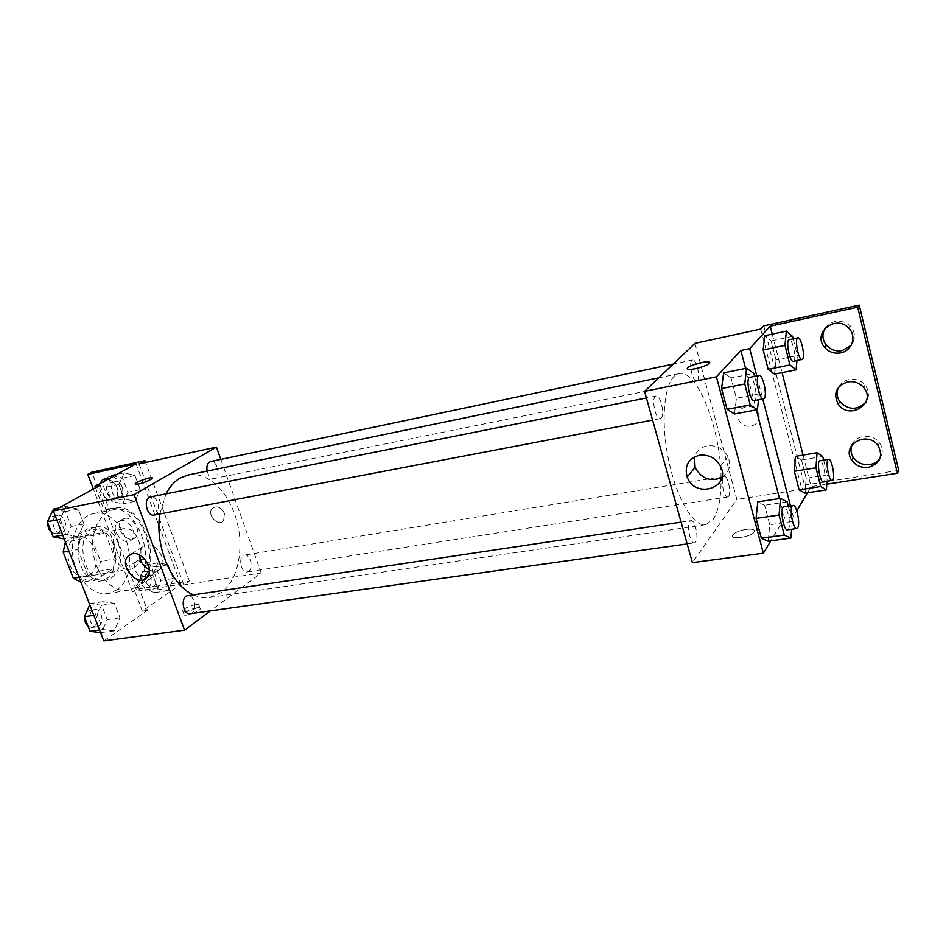 <?xml version="1.0" encoding="UTF-8"?>
<svg xmlns="http://www.w3.org/2000/svg" width="946" height="946" viewBox="0 0 946 946"><rect width="100%" height="100%" fill="white"/><g stroke="black" fill="none" stroke-linecap="round" stroke-linejoin="round"><path stroke-width="0.71" stroke-dasharray="4.73 3.55" d="M134.119 567.718C148.215 559.725 138.506 524.9 123.169 528.755C105.384 530.966 112.881 573.276 130.335 569.208L134.119 567.718M89.22 575.203C103.611 567.281 93.973 533.225 78.352 537.115C60.272 539.421 67.604 580.785 85.365 576.682L89.22 575.203M90.733 535.85L105.384 533.13L97.958 528.885L80.162 539.374L65.428 542.105L83.283 531.652L90.733 535.85L100.524 561.392L98.502 571.242L80.966 582.298M105.384 533.13L115.176 558.861L100.524 561.392M98.502 571.242L113.189 568.783L95.771 579.874L81.037 582.287M113.189 568.783L115.176 558.861M80.162 539.374L77.998 549.508L68.94 551.14M95.771 579.874L88.179 575.83L77.998 549.508M113.343 544.151C119.622 559.63 113.248 579.366 101.104 580.915C77.607 586.331 67.769 530.812 91.691 527.762C101.045 526.887 108.258 532.35 113.343 544.151M118.262 543.264C113.189 531.427 105.976 525.952 96.634 526.827C72.759 529.855 82.621 585.515 106.082 580.099L111.285 578.065C120.615 570.213 122.945 558.613 118.262 543.264M88.179 575.83L79.109 577.344M97.958 528.885L83.283 531.652M115.98 590.328C144.206 573.867 124.718 505.779 93.678 513.607C79.121 516.256 69.306 537.056 73.209 558.483C76.91 579.945 93.264 596.075 107.844 593.532L115.98 590.328M136.082 587.17C164.036 570.639 144.502 501.865 113.721 509.658C99.283 512.283 89.586 533.26 93.524 554.9C97.261 576.575 113.555 592.906 128.017 590.375L136.082 587.17M103.8 640.915L147.41 610.407L138.613 587.182C165.195 567.434 144.123 500.221 113.343 508.061L109.168 509.374L100.063 485.31M114.312 630.923L102.913 629.563L97.213 614.841L103.043 601.703L114.395 603.312L119.965 617.821L114.312 630.923L102.913 629.563L97.213 614.841L103.043 601.703L114.395 603.312L119.965 617.821L114.312 630.923L100.56 632.567M77.974 536.713L66.019 534.407L60.118 519.188L66.315 506.488L78.211 509.054L83.969 524.049L77.974 536.713L66.019 534.407L60.118 519.188L66.315 506.488L78.211 509.054L83.969 524.049L77.974 536.713L64.186 538.913M196.969 607.793C190.607 609.153 186.22 611.199 183.784 613.919C181.597 617.643 198.908 612.429 200.28 608.94C200.706 607.852 199.606 607.462 196.969 607.793M147.41 610.407L142.349 611.14L180.733 584.38L132.416 591.865L136.189 589.334L189.366 581.045L183.855 584.9L261.214 572.945L210.426 610.891M190.217 613.729L192.085 612.937C197.797 609.271 194.048 594.313 187.746 595.732M248.703 571.325C253.847 568.049 250.182 553.729 244.541 555.101C237.86 555.763 240.651 573.442 247.202 571.963L248.703 571.325M220.808 459.389L261.214 572.945M207.115 471.084C208.522 476.193 210.899 478.676 214.222 478.522L215.333 478.085C220.986 475.14 216.61 459.815 210.591 461.542M154.198 515.038L155.593 514.506C161.92 511.183 157.332 495.113 150.556 496.934M166.023 493.847L159.862 513.962M193.445 594.88C198.944 597.399 204.348 598.274 209.657 597.494L221.601 592.456C238.286 580.17 244.482 547.959 236.429 519.709C228.53 491.412 207.304 471.025 187.958 475.034M224.45 513.418C221.009 507.056 216.965 505.365 212.306 508.357C206.287 514.257 218.23 527.442 223.575 520.773L224.45 513.418L223.575 520.773C218.23 527.442 206.287 514.257 212.306 508.357C216.953 505.365 221.009 507.056 224.45 513.418M139.038 463.883L183.855 584.9M149.35 569.93C154.021 571.975 157.793 571.467 160.69 568.392C167.891 560.943 156.468 542.531 146.181 545.026L141.77 547.403L139.358 554.935M195.787 604.6C198.424 604.269 199.523 604.636 199.098 605.724C197.714 609.189 180.39 614.415 182.578 610.714C185.026 608.006 189.425 605.972 195.787 604.6M135.136 484.092L138.364 484.068C144.797 482.436 149.385 480.544 152.129 478.416L152.282 477.978M189.366 581.045L145.601 462.452M138.613 587.182L133.563 587.974C160.205 568.25 139.145 501.203 108.305 509.054L104.119 510.379L95.546 487.793M142.349 611.14L133.563 587.974M136.189 589.334L91.797 472.208M132.416 591.865L93.347 488.999M140.043 559.535C148.226 557.596 157.178 572.436 151.218 578.03C144.3 586.224 128.928 568.38 136.732 561.226L140.043 559.535M105.373 478.723L108.849 476.63C117.564 474.183 126.669 491.021 119.492 496.26C113.366 502.113 100.926 490.241 103.954 481.467M124.553 518.384C132.996 516.197 142.03 531.983 135.491 537.434C128.029 545.274 113.295 526.567 121.62 519.827L124.553 518.384M109.168 509.374L104.119 510.379M124.245 498.897L118.853 484.506L124.281 472.799L134.947 475.507L140.221 489.697L134.947 501.38L124.245 498.897L118.853 484.506L124.281 472.799L134.947 475.507L140.221 489.697L134.947 501.38L124.245 498.897L111.841 501.392L106.437 487.095L110.871 477.671M158.029 588.944L152.803 575.002L157.923 562.894L168.128 564.762L173.236 578.514L168.27 590.588L158.029 588.944L152.803 575.002L157.923 562.894L168.128 564.762L173.236 578.514L168.27 590.588L158.029 588.944L145.613 590.86L140.375 577.013L145.554 564.963L155.806 566.796L160.915 580.466L155.901 592.48L145.613 590.86M180.733 584.38L136.047 463.871M136.236 561.983C144.431 560.056 153.429 574.943 147.47 580.548C140.54 588.755 125.109 570.852 132.925 563.686L136.236 561.983M108.518 478.972C117.742 484.246 120.095 490.761 115.566 498.507C109.429 504.36 96.953 492.452 99.969 483.654M120.662 520.702C129.117 518.514 138.199 534.36 131.648 539.823C124.186 547.675 109.393 528.897 117.718 522.145L120.662 520.702M721.041 478.014C721.041 429.945 697.214 368.573 678.932 373.658C665.925 375.799 660.012 412.622 667.368 453.666C674.557 494.746 692.744 527.229 705.692 524.687L713.036 519.567C718.357 511.609 721.029 498.459 721.065 480.083M695.617 542.105L694.459 542.909C690.403 544.116 686.382 525.29 689.87 521.412L690.982 520.667C695.038 519.484 699.047 538.061 695.617 542.105M697.344 380.517C700.773 377.62 696.362 358.676 692.567 360.012C688.132 360.402 692.437 382.361 696.658 380.931L697.344 380.517M728.574 496.354C731.577 492.866 727.758 475.294 724.234 476.406C719.953 476.583 723.56 498.187 727.663 496.993L728.574 496.354M661.195 418.097C665.133 414.715 660.426 394.565 656.027 396.031C650.872 396.48 655.365 420.178 660.32 418.605L661.195 418.097M694.955 343.339L736.828 499.417L692.389 562.645M758.763 414.549L758.136 412.799C753.099 400.856 733.422 407.761 738.696 419.492C742.74 431.175 762.37 426.469 758.763 414.549C762.37 426.469 742.74 431.187 738.696 419.492C733.422 407.761 753.099 400.856 758.124 412.799L758.763 414.549M760.785 329.066L801.889 489.354L736.828 499.417M746.11 529.382C739.677 530.505 735.267 532.302 732.878 534.809C728.337 540.142 750.545 537.387 754.104 532.113C755.346 529.594 752.673 528.684 746.11 529.382M898.7 470.375L804.478 485.073L801.889 489.354M807.47 492.771L811.1 486.622L826.769 484.198M779.504 498.566L784.589 518.041L793.304 516.776L796.804 510.84M784.589 518.041L770.836 540.828M731.045 377.962L723.619 372.866L731.045 377.962L736.414 398.301L731.045 377.962L753.808 373.386M734.51 413.97L736.414 398.301L734.51 413.97M768.187 541.195L769.748 524.723L764.616 505.259L757.781 501.877L764.616 505.259L769.748 524.723L768.187 541.195M745.566 368.408L756.374 409.878M746.11 529.37C752.673 528.684 755.334 529.594 754.092 532.113C750.545 537.375 728.337 540.142 732.866 534.797C735.267 532.302 739.677 530.493 746.11 529.37M687.139 368.774C687.671 369.709 690.391 369.697 695.31 368.739C701.861 367.249 706.473 365.511 709.122 363.536L709.666 362.531M721.893 477.553C729.437 472.432 731.447 465.42 727.912 456.54C723.217 448.463 716.299 444.916 707.147 445.885C700.702 447.257 696.504 450.923 694.541 456.859M838.57 387.221C840.805 383.118 844.352 380.54 849.224 379.488C855.527 378.53 860.801 380.351 865.046 384.951C869.339 390.651 869.611 396.398 865.874 402.204M825.16 328.144C832.563 319.653 840.911 318.873 850.182 325.802C855.562 332.152 855.882 338.656 851.152 345.325M851.944 444.951C855.61 434.675 872.768 433.197 879.378 442.763C882.89 447.907 883.138 453.039 880.111 458.16M763.753 325.873L804.478 485.073M756.788 375.917L762.795 399.082M790.466 505.826L793.304 516.776M806.181 478.238L801.522 459.993L795.598 456.327L801.522 459.993L806.181 478.238L805.034 493.15L806.181 478.238L827.383 474.88L826.946 481.502M775.98 359.906L771.12 340.903L764.711 335.735L771.12 340.903L775.98 359.906L774.549 374.108L775.98 359.906L797.372 355.542L796.922 360.639M772.243 334.115L782.058 372.618M803.059 455.073L811.1 486.622M788.278 506.157L792.263 521.506L791.625 529.263M787.545 529.831L788.526 529.027C791.376 524.947 787.344 505.696 783.867 506.808M787.167 501.853L764.616 505.259M792.263 521.506L769.748 524.723M754.577 376.354L759.141 393.926L758.491 399.898M754.21 400.714L754.955 400.217C758.278 396.859 753.595 375.94 749.811 377.312M759.141 393.926L736.414 398.301M823.659 460.099L827.383 474.88M823.517 482.034L824.262 481.408C826.698 477.896 822.866 459.673 819.91 460.714M822.748 456.48L801.522 459.993M793.174 338.822L797.372 355.542M793.316 361.372L793.895 360.982C796.709 358.12 792.334 338.432 789.141 339.673M792.559 336.362L771.12 340.903M89.752 604.742L90.248 603.643L101.648 605.239L107.217 619.654L101.518 632.673M98.94 626.051C104.935 622.456 101.246 608.183 94.695 609.602C86.866 610.347 89.267 628.357 97 626.82L98.94 626.051M103.043 601.703L90.248 603.643M114.395 603.312L101.648 605.239M119.965 617.821L107.217 619.654M102.913 629.563L99.578 630.024M97.213 614.841L93.867 615.338M88.144 626.418L91.916 627.529L93.867 626.76C99.874 623.178 96.196 608.928 89.622 610.359L86.204 612.641M84.951 615.432L84.632 617.395M53.544 509.09L65.475 511.609L71.234 526.496L65.191 539.102M62.531 532.243C69.129 528.968 64.612 513.643 57.576 515.499C49.511 516.67 53.189 534.762 61.088 532.787L62.531 532.243M66.315 506.488L58.699 508.037M78.211 509.054L65.475 511.609M83.969 524.049L71.234 526.496M66.019 534.407L62.684 535.046M60.118 519.188L56.784 519.851M51.474 532.409L56.015 533.745L57.47 533.213C64.08 529.937 59.563 514.648 52.515 516.516C49.831 517.237 48.27 519.425 47.832 523.079M153.536 586.189C158.963 582.973 155.357 569.303 149.444 570.698C142.456 571.431 145.081 588.329 151.951 586.827L153.536 586.189M157.923 562.894L145.554 564.963M168.128 564.762L155.806 566.796M173.236 578.514L160.915 580.466M168.27 590.588L155.901 592.48M152.803 575.002L140.375 577.013M148.628 586.958C154.068 583.753 150.461 570.107 144.537 571.502C137.537 572.247 140.15 589.098 147.044 587.596L148.628 586.958M111.924 475.448L122.625 478.12L127.899 492.216L122.59 503.84L111.841 501.392M120.154 497.348C126.09 494.427 121.762 479.823 115.471 481.573C108.293 482.673 111.983 499.654 118.983 497.797L120.154 497.348M124.281 472.799L116.866 474.395M134.947 475.507L122.625 478.12M140.221 489.697L127.899 492.216M134.947 501.38L122.59 503.84M118.853 484.506L106.437 487.095M115.246 498.341C121.206 495.42 116.878 480.852 110.564 482.614C103.374 483.702 107.064 500.647 114.076 498.79L115.246 498.341M85.365 576.682L130.335 569.208M78.352 537.115L123.169 528.755M96.634 526.827L91.691 527.762M106.082 580.099L101.104 580.915M113.721 509.658L93.678 513.607M128.017 590.375L107.844 593.532M147.198 577.379L160.69 568.392M131.388 553.989L141.77 547.403M200.28 608.94L199.098 605.724M183.784 613.919L182.578 610.714M113.343 508.061L108.305 509.054M131.648 539.823L135.491 537.434M117.718 522.145L121.62 519.827M115.566 498.507L119.492 496.26M104.084 479.031L106.319 477.813M147.47 580.548L151.218 578.03M132.925 563.686L136.732 561.226M678.932 373.658L658.771 377.821M705.692 524.687L209.657 597.494M687.163 543.926L694.459 542.909M681.085 522.145L690.982 520.667M692.567 360.012L673.174 364.104M696.658 380.931L214.222 478.522M724.234 476.406L244.541 555.101M727.663 496.993L247.202 571.963M656.027 396.031L646.414 397.947M660.32 418.605L652.598 420.083M720.474 466.142L727.912 456.54M877.983 445.507L879.378 442.763M848.597 327.99L850.182 325.802M863.556 387.411L865.046 384.951M94.695 609.602L89.622 610.359M97 626.82L91.916 627.529M57.576 515.499L52.515 516.516M61.088 532.787L56.015 533.745M149.444 570.698L144.537 571.502M151.951 586.827L147.044 587.596M115.471 481.573L110.564 482.614M118.983 497.797L114.076 498.79"/><path stroke-width="1.42" d="M79.109 577.344L73.35 578.302L63.169 552.18L65.369 542.117M73.35 578.302L81.037 582.287M68.94 551.14L63.169 552.18M210.426 610.891L184.6 630.178L103.8 640.915L53.343 510.982L100.063 485.31L95.002 486.374L136.047 463.871L87.777 474.36L91.797 472.208L144.927 460.643L139.038 463.883L216.433 447.103L220.808 459.389M681.085 522.145L187.746 595.732C180.213 596.394 182.791 615.255 190.217 613.729L687.163 543.926M184.6 630.178L134.036 494.663L216.433 447.103M673.174 364.104L210.591 461.542C207.517 462.712 206.358 465.893 207.115 471.084M646.414 397.947L150.556 496.934C142.787 498.022 146.595 516.989 154.198 515.038L652.598 420.083M658.771 377.821L187.958 475.034L179.977 478.144C174.371 481.467 169.724 486.705 166.023 493.847M159.862 513.962C154.553 545.854 171.38 585.574 193.445 594.88M132.475 553.717C142.834 551.234 154.423 569.894 147.198 577.379C138.672 588.507 118.238 565.803 128.041 556.106L132.475 553.717M134.036 494.663L53.343 510.982M138.364 484.068C135.763 484.577 134.734 484.435 135.29 483.654C137.087 481.112 154.718 475.625 152.129 478.416C149.385 480.544 144.797 482.425 138.364 484.068M139.358 554.935C140.091 561.628 143.425 566.63 149.35 569.93M152.282 477.978C152.14 476.323 136.792 481.455 135.29 483.654L135.136 484.092M145.601 462.452L144.927 460.643M93.347 488.999L87.777 474.36M103.954 481.467L105.373 478.723M95.546 487.793L95.002 486.374M99.969 483.654L102.334 479.977L104.864 478.806L108.518 478.972M721.065 480.083L721.041 478.014M770.836 540.828L763.363 553.209L692.389 562.645L644.581 391.348L694.955 343.339L760.785 329.066L763.753 325.873L859.228 305.085L898.7 470.375L897.399 473.248L826.769 484.198M796.804 510.84L807.47 492.771M723.619 372.866L721.562 388.546L727.084 409.311L734.51 413.97L727.084 409.311L721.562 388.546L723.619 372.866L746.619 368.195L753.808 373.386L754.577 376.354M761.353 538.25L768.187 541.195L761.353 538.25L756.079 518.408L761.353 538.25L784.293 535.069L779.043 515.038L780.545 498.412L787.167 501.853L788.278 506.157M757.781 501.877L756.079 518.408L757.781 501.877L780.545 498.412M763.363 553.209L716.418 376.815L740.884 350.481L745.566 368.408M756.374 409.878L779.504 498.566M699.39 455.263C708.672 454.305 715.696 457.935 720.474 466.142C731.849 487.876 694.943 499.476 687.198 477.032C684.242 465.834 688.298 458.574 699.39 455.263M716.418 376.815L644.581 391.348M695.31 368.727C688.735 369.921 686.193 369.614 687.671 367.781C691.585 363.843 714.112 359.338 709.122 363.524C706.461 365.499 701.861 367.237 695.31 368.727M740.884 350.481L749.717 348.625L770.221 326.157L857.679 307.166L859.228 305.085M709.666 362.531C709.547 360.036 690.828 364.529 687.671 367.793L687.139 368.774M694.541 456.859L695.085 467.371C701.305 478.664 710.245 482.058 721.893 477.553M857.679 307.166L897.399 473.248M865.874 402.204C857.194 410.458 848.515 410.292 839.823 401.695C836.666 397.013 836.252 392.188 838.57 387.221M851.152 345.325L842.188 350.588C835.815 351.605 830.517 349.784 826.307 345.101C822.24 339.649 821.849 333.997 825.16 328.144M880.111 458.16C877.746 461.624 874.352 463.741 869.942 464.521C862.858 465.29 857.301 462.901 853.257 457.356C850.761 453.335 850.324 449.196 851.944 444.951M749.717 348.625L756.788 375.917M762.795 399.082L790.466 505.826M799.122 489.851L805.034 493.15L799.122 489.851L794.344 471.274L799.122 489.851L820.702 486.516L815.96 467.773L817.037 452.744L822.748 456.48L823.659 460.099M795.598 456.327L794.344 471.274L795.598 456.327L817.037 452.744M774.549 374.108L768.14 369.318L774.549 374.108L796.118 369.815L789.922 364.931L784.979 345.385L786.351 331.1L792.559 336.362L793.174 338.822M763.162 349.937L768.14 369.318L763.162 349.937L764.711 335.735L763.162 349.937L784.979 345.385M770.221 326.157L772.243 334.115M782.058 372.618L803.059 455.073M847.663 381.912C854.002 380.954 859.299 382.787 863.556 387.411C877.332 402.783 849.354 420.946 838.227 404.214C832.953 393.571 836.098 386.134 847.663 381.912M840.58 352.87C834.171 353.899 828.862 352.054 824.628 347.359C811.928 333.394 835.59 313.895 848.597 327.99C857.123 335.936 852.157 351.013 840.58 352.87M868.499 467.348C861.392 468.104 855.799 465.704 851.743 460.134C840.899 445.058 867.21 430.063 877.983 445.507C883.387 456.209 880.229 463.481 868.499 467.348M791.625 529.263L790.891 538.085L784.293 535.069M793.067 505.436L783.867 506.808C779.575 506.867 783.43 531.037 787.545 529.831L796.757 528.542L797.726 527.738C800.517 523.646 796.485 504.336 793.067 505.436C788.834 505.483 792.713 529.736 796.757 528.542M790.891 538.085L768.187 541.195M779.043 515.038L756.079 518.408M758.491 399.898L757.427 409.677L750.237 404.923L744.75 383.97L746.619 368.195M759.106 375.456L749.811 377.312C745.33 377.596 749.953 402.18 754.21 400.714L764.25 398.443C767.502 395.085 762.819 374.108 759.106 375.456C754.695 375.728 759.319 400.395 763.505 398.94M757.427 409.677L734.51 413.97M750.237 404.923L727.084 409.311M744.75 383.97L721.562 388.546M826.946 481.502L826.402 489.874L820.702 486.516M828.566 459.295L819.91 460.714C816.28 460.761 820.064 483.158 823.517 482.034L832.918 480.048C835.294 476.536 831.463 458.266 828.566 459.295C824.995 459.33 828.791 481.798 832.184 480.686M826.402 489.874L805.034 493.15M815.96 467.773L794.344 471.274M796.922 360.639L796.118 369.815M797.88 337.828L789.141 339.673C785.381 339.898 789.768 362.685 793.316 361.372L802.622 359.208C805.377 356.358 801.014 336.61 797.88 337.828C794.179 338.053 798.578 360.911 802.066 359.598M786.351 331.1L764.711 335.735M789.922 364.931L768.14 369.318M100.56 632.567L90.071 631.337L84.36 616.721L89.752 604.742M99.578 630.024L90.071 631.337M93.867 615.338L84.36 616.721M86.204 612.641L84.951 615.432M84.632 617.395C84.501 621.286 85.672 624.289 88.144 626.418M64.186 538.913L53.201 536.843L47.3 521.719L53.544 509.09L58.699 508.037M62.684 535.046L53.201 536.843M56.784 519.851L47.3 521.719M47.832 523.079C47.678 526.969 48.896 530.067 51.474 532.409M110.871 477.671L111.924 475.448L116.866 474.395M128.041 556.106L131.388 553.989M102.334 479.977L104.084 479.031M687.198 477.032L695.085 467.371M851.743 460.134L853.257 457.356M824.628 347.359L826.307 345.101M838.227 404.214L839.823 401.695"/></g></svg>
